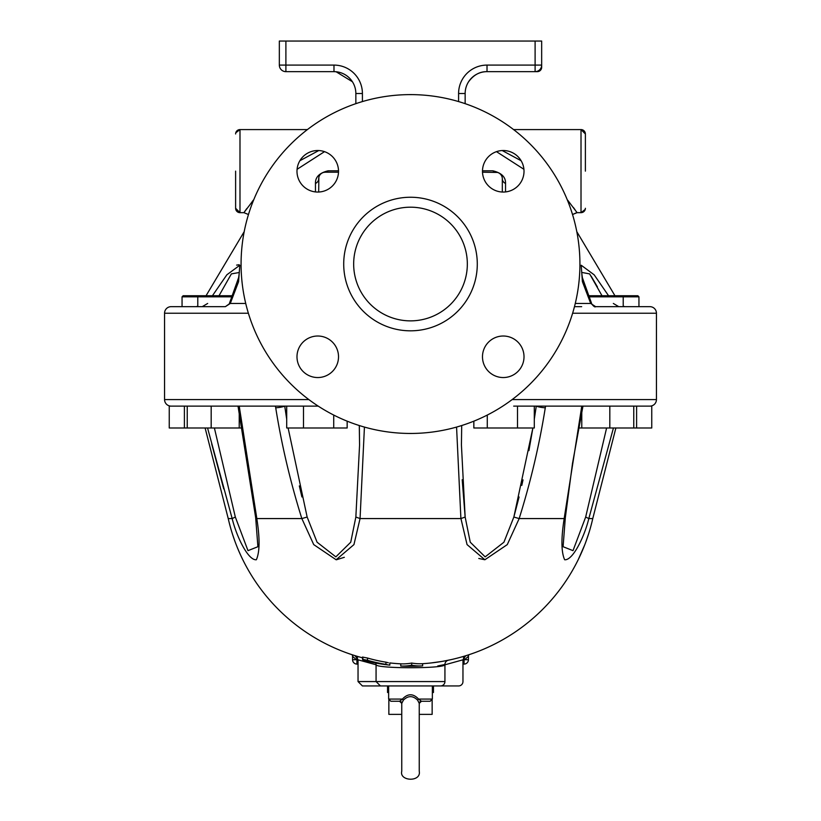 <?xml version="1.0" encoding="UTF-8"?>
<svg xmlns="http://www.w3.org/2000/svg" width="821" height="821" viewBox="0 0 821 821"><rect width="100%" height="100%" fill="white"/><g stroke="black" fill="none" stroke-linecap="round" stroke-linejoin="round"><path stroke-width="1.23" d="M585.352 208.801L585.383 208.288A4.372 4.372 0 0 1 581.011 212.66L577.091 212.66L572.524 214.517L577.009 212.536M575.059 209.755L573.438 207.528M567.752 200.283L577.091 212.66M253.802 199.626L243.909 212.66L248.476 214.517M244.525 211.756L246.803 208.555M252.232 201.514L253.792 199.636M297.079 169.3L324.521 151.649M318.764 150.541L299.86 160.731M496.479 151.649L523.921 169.3M521.15 160.752L502.226 150.541M338.519 170.809L328.133 170.809C319.441 172.882 315.223 177.1 315.459 183.483L315.459 191.929M502.319 192.032L502.319 178.773A6.558 5.47 180 0 0 505.541 183.483C505.798 177.12 501.569 172.892 492.867 170.809L482.481 170.809M355.852 103.662L355.852 93.512A21.859 21.859 0 0 0 333.983 71.653A21.859 21.859 0 0 1 355.852 93.512A21.859 21.859 0 0 0 333.983 71.653L336.097 71.755L352.404 81.741M468.596 81.741A21.859 21.859 0 0 0 465.148 93.512A21.859 21.859 0 0 1 468.596 81.741C473.727 74.855 479.864 71.499 487.017 71.653L537.293 71.653A4.372 4.372 0 0 0 541.665 67.281A4.372 4.372 0 0 1 537.293 71.653M535.107 41.05L535.107 71.653A6.558 6.558 0 0 0 541.665 65.095L541.665 41.05L279.335 41.05L279.335 65.095A6.558 6.558 0 0 0 285.893 71.653L333.983 71.653L333.983 65.095L285.893 65.095L285.893 41.05M541.655 65.506L541.665 67.281M539.746 69.734L540.382 70.37M323.782 172.379L325.239 172.215A6.558 6.558 0 0 0 318.681 178.773A6.558 5.47 0 0 1 315.459 183.483M338.498 172.215L325.239 172.215A6.558 4.669 90 0 0 328.133 170.809M318.681 192.032L318.856 177.264M321.842 173.169L322.602 172.769M502.319 178.773A6.558 6.558 0 0 0 495.761 172.215A6.558 4.669 90 0 1 492.867 170.809M497.454 172.441L482.502 172.215M465.148 103.662L465.148 93.512A21.859 21.859 0 0 1 487.017 71.653L487.017 65.095A28.417 28.417 0 0 0 458.59 93.512L458.59 101.578M501.744 176.094L502.042 176.884M608.566 295.734L594.188 274.84L581.196 265.224L582.397 281.624L590.72 303.462A6.558 2.196 -24.7 0 1 591.818 304.078A6.558 2.196 -24.7 0 1 591.859 304.16M576.794 231.645L614.95 295.734M308.85 399.57L164.559 399.57L164.559 313.222A6.558 6.558 0 0 1 171.117 306.664L182.057 306.664L182.057 296.822L232.343 296.822M513.679 406.128L649.883 406.128A6.558 6.558 0 0 0 656.441 399.57L656.441 313.222A6.558 6.558 0 0 0 649.883 306.664L595.636 306.664C594.999 307.362 593.727 306.5 591.818 304.078L591.756 303.924A6.558 2.206 -24.7 0 1 591.787 303.996M236.622 265.111L239.116 264.742M590.648 303.308A6.558 2.206 -24.7 0 1 591.756 303.924L582.356 277.631L581.668 272.408L589.632 273.896L601.998 295.734M575.275 303.462L590.72 303.462L595.636 306.664M618.767 306.664L613.328 303.462M597.411 286.919L591.151 276.164M625.192 306.664L623.211 306.346A6.558 6.558 0 0 0 625.192 306.664A6.558 6.558 0 0 1 623.211 306.356M588.534 296.525L589.324 295.734L637.855 295.734L638.943 296.822L623.211 296.822L623.211 306.664L649.883 306.664A6.558 6.558 0 0 1 656.441 313.222L572.627 313.222M581.668 306.664L574.474 306.664M622.113 295.734L623.211 296.822L588.657 296.822M206.05 295.734L244.206 231.645M229.141 304.16A6.558 2.196 24.7 0 1 229.182 304.078A6.558 2.196 24.7 0 1 230.28 303.462L238.572 281.695L239.814 265.245L226.842 274.809L212.434 295.734M219.012 295.734L231.378 273.886L239.332 272.49M207.672 303.462L202.233 306.664M229.213 303.996A6.558 2.206 24.7 0 1 229.244 303.924L225.365 306.664L230.28 303.462L245.725 303.462M197.789 306.356A6.558 6.558 0 0 1 195.809 306.664L197.789 306.356L195.809 306.664M225.365 306.664L171.117 306.664A6.558 6.558 0 0 0 164.559 313.222L248.373 313.222M232.466 296.525L231.676 295.734L183.145 295.734L182.057 296.822M243.909 212.66L239.989 212.66A4.372 4.372 0 0 1 235.617 208.288L235.617 171.127M585.229 209.437L581.011 212.66L581.011 129.585A4.372 4.372 0 0 1 585.383 133.956L585.383 171.127M235.648 133.443L235.617 133.956A4.372 4.372 0 0 1 239.989 129.585L235.771 132.807M164.559 399.57A6.558 6.558 0 0 0 171.117 406.128L187.239 406.128L187.239 427.987L169.249 427.987L169.249 406.128L171.117 406.128A6.558 6.558 0 0 1 164.559 399.57A6.558 6.558 0 0 0 171.117 406.128M187.239 406.128L303.503 406.128L303.503 427.987L286.703 427.987L286.703 406.128M303.503 406.128L318.24 406.128M190.133 406.128L211.182 406.128L211.182 427.987L187.239 427.987M242.328 427.987L211.182 427.987M239.229 412.07L239.229 427.987M333.726 415.067L333.726 427.987L303.503 427.987M347.16 421.173L347.16 427.987L333.726 427.987M184.397 406.128L184.397 427.987M636.603 406.128L636.603 427.987L651.751 427.987L651.751 406.128L649.883 406.128A6.558 6.558 0 0 0 656.441 399.57L512.15 399.57M286.703 419.203L284.733 406.128L275.445 406.128L275.712 407.75C281.624 444.91 290.336 481.845 301.83 518.574L307.146 517.035L288.12 427.987M317.748 336.015A20.771 20.771 0 0 1 338.519 356.776A20.771 20.771 0 0 1 317.748 377.547A20.771 20.771 0 0 1 296.986 356.776A20.771 20.771 0 0 1 317.748 336.015M338.519 171.281A20.771 20.771 0 0 1 317.748 192.052A20.771 20.771 0 0 1 296.986 171.281A20.771 20.771 0 0 1 317.748 150.52A20.771 20.771 0 0 1 338.519 171.281M503.252 192.052A20.771 20.771 0 0 1 482.481 171.281A20.771 20.771 0 0 1 503.252 150.52A20.771 20.771 0 0 1 524.014 171.281A20.771 20.771 0 0 1 503.252 192.052M482.481 356.776A20.771 20.771 0 0 1 503.252 336.015A20.771 20.771 0 0 1 524.014 356.776A20.771 20.771 0 0 1 503.252 377.547A20.771 20.771 0 0 1 482.481 356.776M410.5 433.457A169.424 169.424 0 0 0 579.924 264.034A169.424 169.424 0 0 0 410.5 94.61A169.424 169.424 0 0 0 241.076 264.034A169.424 169.424 0 0 0 410.5 433.457M410.5 330.822A66.788 66.788 0 0 0 477.288 264.034A66.788 66.788 0 0 0 410.5 197.245A66.788 66.788 0 0 0 343.712 264.034A66.788 66.788 0 0 0 410.5 330.822M410.5 320.867A56.834 56.834 0 0 0 467.334 264.034A56.834 56.834 0 0 0 410.5 207.19A56.834 56.834 0 0 0 353.666 264.034A56.834 56.834 0 0 0 410.5 320.867M255.936 517.035L256.829 518.574L239.219 406.128L275.445 406.128M456.568 427.074L460.899 518.574L360.06 518.574L364.432 427.074M344.338 557.305L336.446 559.758M299.326 485.919L301.912 496.962M223.712 488.864L211.664 443.822M242.236 558.567L242.831 559.789L242.236 558.567M242.38 558.855L240.861 555.653L242.38 558.855M239.219 551.999L237.556 548.059L239.219 551.999M234.816 540.998L232.805 535.148L234.816 540.998M466.02 655.651L464.789 656.03M451.027 659.643L443.904 661.079M411.69 665.246L411.69 663.05A186.593 93.296 90 0 0 422.62 663.696L422.62 665.882A188.789 94.394 -90 0 1 411.69 665.246A188.892 94.446 90 0 1 400.761 666.026A189.097 189.097 0 0 0 416.062 666.19L416.062 666.19A189.097 189.097 0 0 0 422.62 665.882L416.062 666.19A189.097 189.097 0 0 1 407.319 666.252L400.761 666.026L400.761 663.83L399.427 663.758M362.841 660.166L362.502 657.816L358.089 656.595M578.579 558.937L578.23 559.655L578.579 558.937M588.688 533.609L585.476 542.907M584.716 544.887L578.425 559.245M232.764 535.015L234.97 541.419M238.49 550.306L240.594 555.068M411.69 663.05A186.706 93.348 -90 0 1 400.761 663.83A186.911 186.911 0 0 1 389.831 662.937L389.831 662.937A186.911 186.911 0 0 0 400.761 663.83L398.575 663.707M437.767 665.975L444.931 664.487L444.931 681.574L376.069 681.574L376.069 664.487C373.935 668.807 447.086 668.817 444.931 664.487A4.372 4.372 0 0 1 448.42 660.207L447.127 660.464M441.513 661.5L431.087 662.947M207.559 427.987L232.169 518.574L235.329 517.035L247.993 550.655L257.907 546.714L255.67 517.64L238.018 406.128M205.117 427.987L228.228 518.574L232.169 518.574C236.417 536.226 248.075 560.63 256.347 559.758C259.795 552.133 259.949 538.402 256.809 518.574L301.83 518.574M235.329 517.035L214.394 427.987M359.341 425.545L359.567 445.146L355.852 517.035L360.06 518.574L353.943 544.61L336.138 559.758L313.725 544.61L301.861 518.574M355.852 517.035L350.741 542.209L335.84 556.864L317.07 542.209L307.146 517.035M528.919 450.647L532.88 427.987L513.854 517.035L503.93 542.209L485.16 556.864L470.259 542.199L465.148 517.035L460.94 518.574L467.057 544.6L484.862 559.758L507.275 544.61L519.17 518.574C530.664 481.855 539.376 444.91 545.288 407.75A6.558 1.221 -170.5 0 1 536.267 406.128L534.297 419.203L536.267 406.128M462.202 479.71L465.148 517.035L461.433 445.146M519.077 496.992L513.854 517.035L519.139 518.574L564.191 518.574C561.051 538.412 561.205 552.133 564.653 559.758C572.925 560.63 584.583 536.226 588.821 518.574L613.431 427.987M581.781 406.128L564.171 518.574L565.064 517.035M606.606 427.987L585.671 517.035L573.007 550.655L563.093 546.704L565.32 517.661L572.524 463.311L582.715 407.442A6.558 0.975 -168.4 0 1 581.442 407.75M585.671 517.035L588.821 518.574L592.772 518.574L615.883 427.987M461.433 444.315L461.7 425.535M484.862 559.758L478.787 558.465M521.787 485.427L523.018 479.885M363.518 660.341L364.442 660.094A188.912 169.68 90 0 0 381.467 663.963A188.594 149.412 90 0 0 381.714 664.015A187.763 137.138 90 0 1 381.591 664.015A188.214 160.393 90 0 1 381.467 663.994A188.42 169.229 90 0 1 374.15 662.752L364.442 660.577M387.686 664.897L386.363 664.723A189.097 189.097 0 0 1 382.884 664.251L383.9 664.394M388.395 664.979L389.831 665.143L388.395 664.979L389.831 665.143L389.831 662.937M364.38 660.566L363.754 660.402M387.748 664.897L386.363 664.723M385.942 664.671L388.354 664.969L385.942 664.374A189.097 169.834 -90 0 1 367.51 660.289L362.502 659.345L362.502 657.077L367.51 658.032A186.911 167.874 90 0 0 385.942 662.167L388.354 662.773M388.354 664.969A189.097 189.097 0 0 1 374.15 662.752A189.097 189.097 0 0 0 388.354 664.969L389.831 665.092L389.831 662.896M362.851 657.026L362.851 659.294L364.442 660.094M444.931 681.574A4.372 4.372 0 0 1 440.559 685.946L380.441 685.946L376.069 681.574L358.038 681.574L358.038 659.817L376.069 664.784M444.931 664.794L462.962 659.817L462.962 681.574A4.372 4.372 0 0 1 458.59 685.946L362.41 685.946L388.641 685.946L388.641 699.071L390.827 701.257L399.611 701.247M352.568 654.881L352.568 656.277A4.372 4.331 180 0 0 352.312 654.799L352.568 656.277L356.345 659.715A4.372 0.564 107.3 0 0 357.032 657.036M468.432 656.277L468.709 654.799A4.372 4.331 180 0 0 468.432 656.277L468.432 659.715L468.432 656.277L464.655 659.715A4.372 0.564 -107.3 0 1 463.968 657.036M462.962 660.053L464.06 659.899L463.444 657.826M357.556 657.826L356.94 659.899L358.038 660.053M464.06 664.086A4.372 4.372 0 0 0 468.432 659.715L464.655 659.715A4.351 0.575 -16.4 0 1 464.06 659.899L464.06 664.086L462.962 664.086M352.568 656.277L352.568 659.715A4.372 4.372 0 0 0 356.94 664.086L358.038 664.086M419.244 703.351A2.186 2.186 90 0 1 421.419 701.257L430.173 701.257L421.419 701.257L418.587 699.071C413.179 693.355 407.791 693.355 402.413 699.071L399.581 701.257L390.827 701.257M401.756 703.351A2.186 2.186 -90 0 0 399.581 701.257L401.756 703.392L403.388 700.149C408.119 695.49 412.86 695.49 417.612 700.149L418.587 699.071L432.359 699.071L432.359 685.946L458.59 685.946M388.641 699.071L402.413 699.071L403.357 700.19M417.612 700.149L419.244 703.371L419.244 771.206L419.244 703.392L421.419 701.257M387.543 685.946L387.543 692.503L388.641 692.503M432.359 692.503L433.457 692.503L433.457 685.946M419.244 714.373L432.144 714.373L432.144 700.026M388.856 700.026L388.856 714.373L401.756 714.373M362.502 657.816A186.911 186.911 0 0 1 228.228 518.574A186.911 186.911 0 0 0 362.502 657.816M592.772 518.574A186.911 186.911 0 0 1 422.62 663.696A186.911 186.911 0 0 0 592.772 518.574M473.84 421.173L473.84 427.987L534.297 427.987L534.297 406.128M517.497 406.128L517.497 427.987M487.274 415.067L487.274 427.987M633.761 406.128L633.761 427.987L636.603 427.987M578.672 427.987L633.761 427.987M581.771 412.07L581.771 427.987M609.818 406.128L609.818 427.987M505.541 191.929L505.541 183.483M235.617 208.288L239.989 212.66L239.989 129.585L307.403 129.585M362.41 101.578L362.41 93.512A28.417 28.417 0 0 0 333.983 65.095M355.852 93.512L362.41 93.512M541.665 65.095L487.017 65.095M487.017 71.653A21.859 21.859 0 0 0 465.148 93.512L458.59 93.512M285.893 71.653L285.893 65.095L279.335 65.095M239.332 272.428L238.675 277.488L229.244 303.924A6.558 2.206 24.7 0 1 230.352 303.308M649.883 406.128A6.558 6.558 0 0 0 656.441 399.57M649.883 306.664A6.558 6.558 0 0 1 656.441 313.222M239.558 407.75A6.558 0.975 168.4 0 1 238.285 407.442M284.733 406.128A6.558 1.221 170.5 0 1 275.712 407.75M545.288 407.75L545.555 406.128M385.942 664.374L385.942 662.167M367.51 660.289L367.51 658.032M352.568 659.715L356.345 659.715A4.351 0.575 16.4 0 0 356.94 659.899L356.94 664.086M585.383 133.956L581.011 129.585L513.597 129.585M334.229 71.653L336.097 71.755M501.292 175.263L501.836 176.31M638.943 296.822L638.943 306.664M197.789 306.664L197.789 296.822L198.887 295.734M241.969 558.013L242.688 559.481L241.969 558.013M359.3 425.535L359.567 445.074M582.715 407.442L582.982 406.128M578.241 559.645L578.908 558.249L578.241 559.645M461.433 444.366L461.433 445.074M376.069 664.487L375.833 663.07M358.038 659.817L354.98 655.651M462.962 659.817L465.743 655.743M432.359 699.071L430.173 701.257M401.756 703.392L401.756 771.206C399.119 781.418 421.44 782.31 419.244 771.206M358.038 681.574L362.41 685.946"/></g></svg>
